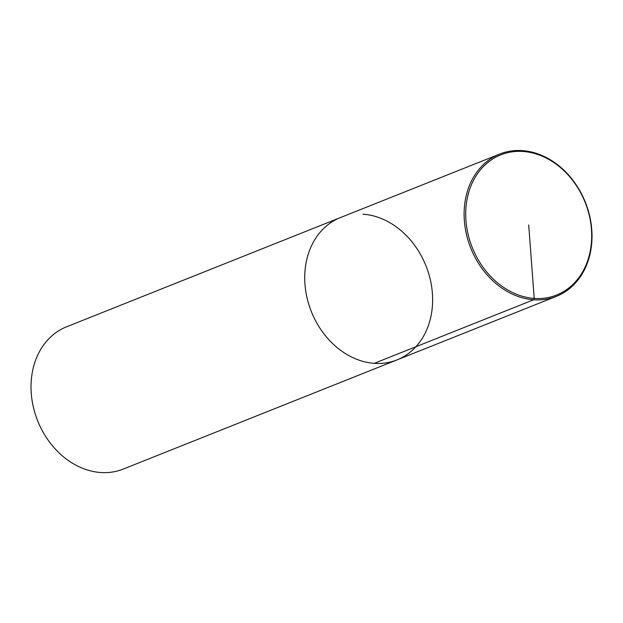 <?xml version="1.0" encoding="UTF-8"?>
<svg xmlns="http://www.w3.org/2000/svg" width="623" height="623" viewBox="0 0 623 623"><rect width="100%" height="100%" fill="white"/><g stroke="black" fill="none" stroke-linecap="round" stroke-linejoin="round"><path stroke-width="0.93" d="M499.693 154.06A76.574 61.716 68.3 0 0 470.731 248.04A76.574 61.716 68.3 0 0 556.401 296.33A76.574 61.716 68.3 0 0 589.646 215.885A76.574 61.716 68.3 0 0 522.456 150.618A76.574 61.716 68.3 0 0 499.693 154.06L340.306 217.629A76.574 61.716 68.3 0 0 311.344 311.601A76.574 61.716 68.3 0 0 397.015 359.899A76.574 61.716 68.3 0 1 311.344 311.601A76.574 61.716 68.3 0 1 340.314 217.629L66.599 326.795A76.574 61.716 68.3 0 0 37.637 420.766A76.574 61.716 68.3 0 0 123.307 469.064M397.015 359.899A76.574 61.716 68.3 0 0 430.259 279.454A76.574 61.716 68.3 0 0 363.069 214.187M523.172 151.482A75.43 60.789 68.3 0 0 477.101 257.797A75.43 60.789 68.3 0 0 585.807 265.538A75.43 60.789 68.3 0 0 523.172 151.482M374.283 363.334L533.67 299.764L534.215 298.394L528.693 224.942M556.425 296.322L123.338 469.049"/></g></svg>
